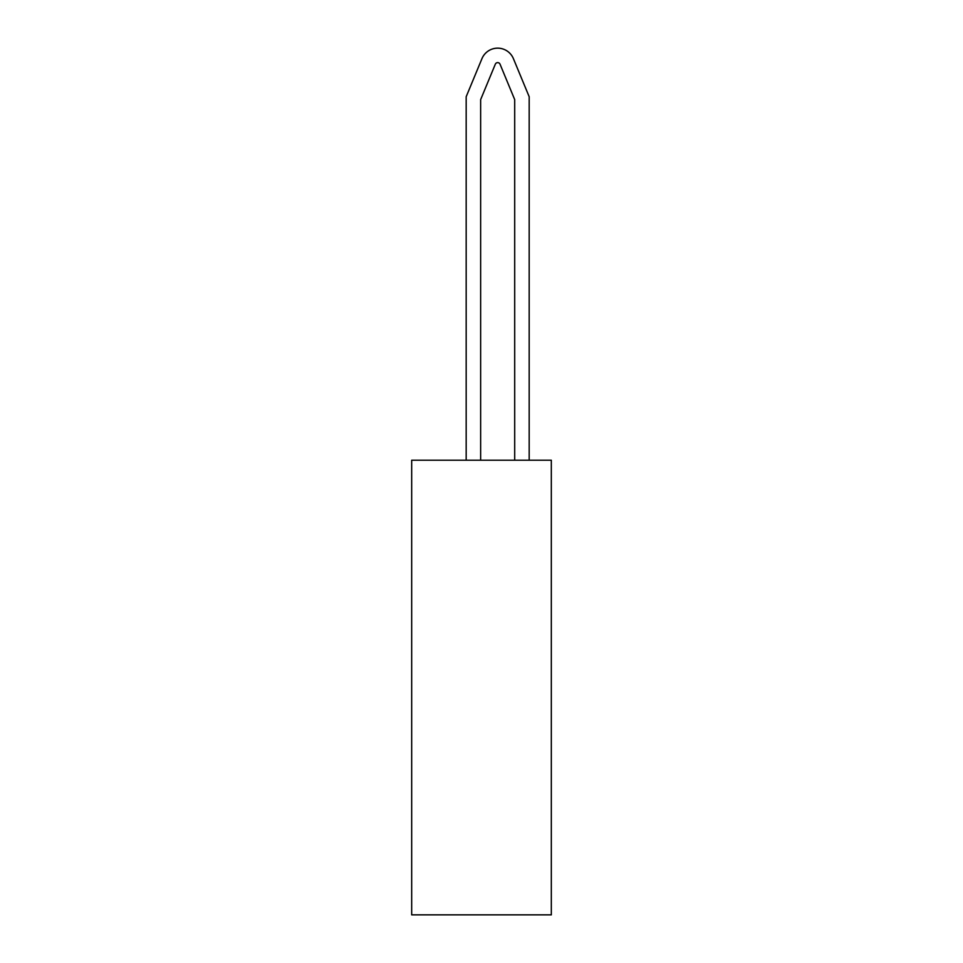 <?xml version="1.0" encoding="UTF-8"?>
<svg xmlns="http://www.w3.org/2000/svg" width="963" height="963" viewBox="0 0 963 963"><rect width="100%" height="100%" fill="white"/><g stroke="black" fill="none" stroke-linecap="round" stroke-linejoin="round"><path stroke-width="1.44" d="M495.319 64.196L480.645 99.61L495.319 64.196A2.552 2.552 0 0 1 500.038 64.196L514.699 99.61L514.699 460.218M529.181 460.218L529.181 96.733L513.411 58.659A17.033 17.033 0 0 0 481.945 58.659L466.176 96.733L466.176 460.218M466.176 96.733L481.945 58.659M480.645 460.218L480.645 99.61M551.317 460.218L411.683 460.218L411.683 914.85L551.317 914.85L551.317 460.218"/></g></svg>
